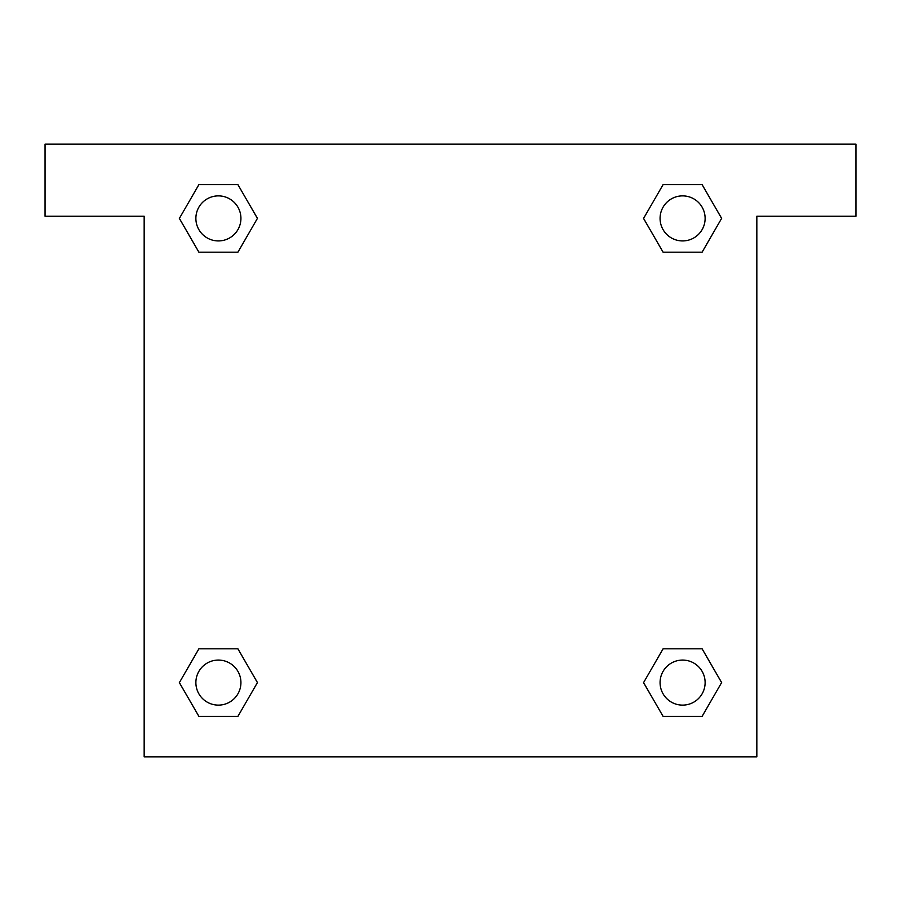 <?xml version="1.0" encoding="UTF-8"?>
<svg xmlns="http://www.w3.org/2000/svg" width="901" height="901" viewBox="0 0 901 901"><rect width="100%" height="100%" fill="white"/><g stroke="black" fill="none" stroke-linecap="round" stroke-linejoin="round"><path stroke-width="1.35" d="M855.95 144.16L45.05 144.16L45.05 216.24L144.16 216.24L144.16 756.84L756.84 756.84L756.84 216.24L855.95 216.24L855.95 144.16M198.896 252.19L237.909 252.19L198.896 252.19L179.389 218.402L198.896 184.615L237.909 184.615L257.416 218.402L237.909 252.19L198.896 252.19L179.344 218.425M237.909 184.615L198.896 184.615L237.909 184.615L257.461 218.38M237.909 648.81L198.896 648.81L237.909 648.81L257.416 682.598L237.909 716.385L198.896 716.385L179.389 682.598L198.896 648.81L237.909 648.81L257.461 682.575M198.896 716.385L237.909 716.385L198.896 716.385L179.344 682.62M702.104 648.81L663.091 648.81L702.104 648.81L721.611 682.598L702.104 716.385L663.091 716.385L643.584 682.598L663.091 648.81L702.104 648.81L721.656 682.575M663.091 716.385L702.104 716.385L663.091 716.385L643.539 682.62M663.091 252.19L702.104 252.19L663.091 252.19L643.584 218.402L663.091 184.615L702.104 184.615L721.611 218.402L702.104 252.19L663.091 252.19L643.539 218.425M702.104 184.615L663.091 184.615L702.104 184.615L721.656 218.38M705.123 682.598A22.525 22.525 0 0 0 671.335 663.091A22.525 22.525 0 0 0 671.335 702.104A22.525 22.525 0 0 0 705.123 682.598M240.927 682.598A22.525 22.525 0 0 0 207.14 663.091A22.525 22.525 0 0 0 207.14 702.104A22.525 22.525 0 0 0 240.927 682.598M705.123 218.402A22.525 22.525 0 0 0 671.335 198.896A22.525 22.525 0 0 0 671.335 237.909A22.525 22.525 0 0 0 705.123 218.402M240.927 218.402A22.525 22.525 0 0 0 207.14 198.896A22.525 22.525 0 0 0 207.14 237.909A22.525 22.525 0 0 0 240.927 218.402"/></g></svg>
